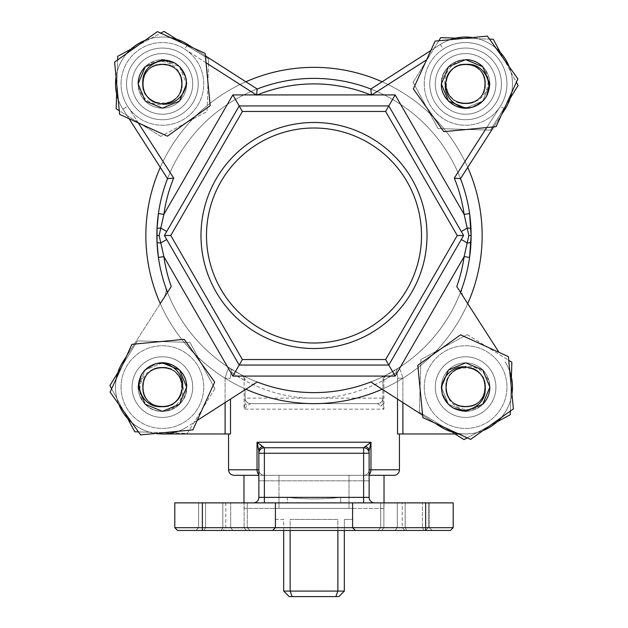 <?xml version="1.0" encoding="UTF-8"?>
<svg xmlns="http://www.w3.org/2000/svg" width="628" height="628" viewBox="0 0 628 628"><rect width="100%" height="100%" fill="white"/><g stroke="black" fill="none" stroke-linecap="round" stroke-linejoin="round"><path stroke-width="0.47" stroke-dasharray="3.14 2.35" d="M424.261 83.893A41.346 41.346 0 0 0 465.607 125.239A41.346 41.346 0 0 0 485.436 47.61A41.346 41.346 0 0 0 424.261 83.893A41.346 41.346 0 0 0 500.406 106.218A41.346 41.346 0 0 0 465.607 42.547A41.346 41.346 0 0 0 424.261 83.893M160.273 167.378L122.947 109.194A46.857 46.857 0 0 1 187.694 44.455L245.878 81.773A168.147 168.147 0 0 0 160.273 167.378L167.519 178.674L160.273 167.378A168.147 168.147 0 0 1 245.878 81.773L187.694 44.455A46.857 46.857 0 0 0 122.947 109.194L167.519 178.674A157.118 157.118 0 0 0 158.413 213.599A157.118 157.118 0 0 1 167.519 178.674A157.118 157.118 0 0 0 242.094 375.206A5.511 5.511 0 0 1 245.085 380.105L242.094 375.206L229.448 367.93C239.315 374.798 273.541 393.159 313.819 392.618C354.38 393.238 388.661 374.806 398.552 367.93L385.906 375.206L382.915 380.105L382.915 402.485L382.915 398.136L245.085 398.136L245.085 402.485L245.085 388.873A168.147 168.147 0 0 1 314 67.353A168.147 168.147 0 0 1 482.147 235.5A168.147 168.147 0 0 1 314 403.647A168.147 168.147 0 0 1 160.273 167.378L122.947 109.194L127.594 106.218A41.346 41.346 0 0 1 121.047 83.893A41.346 41.346 0 0 0 162.393 125.239A41.346 41.346 0 0 0 184.718 49.094A41.346 41.346 0 0 0 127.594 106.218A41.346 41.346 0 0 0 203.739 83.893A41.346 41.346 0 0 0 162.393 42.547A41.346 41.346 0 0 0 121.047 83.893A41.346 41.346 0 0 1 184.718 49.094L208.48 64.331L207.067 111.501L160.823 136.386L119.273 110.716M121.047 387.107A41.346 41.346 0 0 0 162.393 428.453A41.346 41.346 0 0 0 203.739 387.107A41.346 41.346 0 0 0 162.393 345.761A41.346 41.346 0 0 0 121.047 387.107A41.346 41.346 0 0 0 162.393 428.453A41.346 41.346 0 0 0 203.739 387.107A41.346 41.346 0 0 0 162.393 345.761A41.346 41.346 0 0 0 121.047 387.107M424.261 387.107A41.346 41.346 0 0 0 465.607 428.453A41.346 41.346 0 0 0 506.953 387.107A41.346 41.346 0 0 0 465.607 345.761A41.346 41.346 0 0 0 424.261 387.107A41.346 41.346 0 0 0 465.607 428.453A41.346 41.346 0 0 0 506.953 387.107A41.346 41.346 0 0 0 465.607 345.761A41.346 41.346 0 0 0 424.261 387.107M314 530.448L223.034 530.448L314 530.448M314 527.685L225.79 527.685L314 527.685M424.135 530.448L377.946 530.448L424.135 530.448L422.44 527.685L395.86 527.685L422.44 527.685L424.135 530.448M411.458 527.685L429.371 527.685L411.458 527.685M232.878 530.448L195.873 530.448L250.054 530.448L195.873 530.448L250.054 530.448L232.878 530.448L230.696 527.685L247.299 527.685L230.696 527.685L232.878 530.448M232.14 527.685L198.629 527.685L232.14 527.685M192.718 83.893A30.325 30.325 0 0 1 162.393 114.218A30.325 30.325 0 0 1 132.068 83.893A30.325 30.325 0 0 0 162.393 114.218A30.325 30.325 0 0 0 192.718 83.893A30.325 30.325 0 0 0 162.393 53.576A30.325 30.325 0 0 0 132.068 83.893A30.325 30.325 0 0 1 162.393 53.576A30.325 30.325 0 0 1 192.718 83.893A30.325 30.325 0 0 1 162.393 114.218A30.325 30.325 0 0 1 132.068 83.893A30.325 30.325 0 0 0 162.393 114.218A30.325 30.325 0 0 0 192.718 83.893A30.325 30.325 0 0 0 162.393 53.576A30.325 30.325 0 0 0 132.068 83.893A30.325 30.325 0 0 1 162.393 53.576A30.325 30.325 0 0 1 192.718 83.893A30.325 30.325 0 0 0 162.393 53.576A30.325 30.325 0 0 0 132.068 83.893A30.325 30.325 0 0 1 162.393 53.576A30.325 30.325 0 0 1 192.718 83.893M126.558 83.893A35.835 35.835 0 0 0 162.393 119.728A35.835 35.835 0 0 0 198.228 83.893A35.835 35.835 0 0 1 162.393 119.728A35.835 35.835 0 0 1 126.558 83.893A35.835 35.835 0 0 1 162.393 48.058A35.835 35.835 0 0 1 198.228 83.893A35.835 35.835 0 0 0 162.393 48.058A35.835 35.835 0 0 0 126.558 83.893M495.932 83.893A30.325 30.325 0 0 1 465.607 114.218A30.325 30.325 0 0 1 435.283 83.893A30.325 30.325 0 0 0 465.607 114.218A30.325 30.325 0 0 0 495.932 83.893A30.325 30.325 0 0 0 465.607 53.576A30.325 30.325 0 0 0 435.283 83.893A30.325 30.325 0 0 1 465.607 53.576A30.325 30.325 0 0 1 495.932 83.893A30.325 30.325 0 0 1 465.607 114.218A30.325 30.325 0 0 1 435.283 83.893A30.325 30.325 0 0 0 465.607 114.218A30.325 30.325 0 0 0 495.932 83.893A30.325 30.325 0 0 0 465.607 53.576A30.325 30.325 0 0 0 435.283 83.893A30.325 30.325 0 0 1 465.607 53.576A30.325 30.325 0 0 1 495.932 83.893A30.325 30.325 0 0 0 465.607 53.576A30.325 30.325 0 0 0 435.283 83.893A30.325 30.325 0 0 1 465.607 53.576A30.325 30.325 0 0 1 495.932 83.893M429.772 83.893A35.835 35.835 0 0 0 465.607 119.728A35.835 35.835 0 0 0 501.442 83.893A35.835 35.835 0 0 1 465.607 119.728A35.835 35.835 0 0 1 429.772 83.893A35.835 35.835 0 0 1 465.607 48.058A35.835 35.835 0 0 1 501.442 83.893A35.835 35.835 0 0 0 465.607 48.058A35.835 35.835 0 0 0 429.772 83.893M129.023 118.661L122.947 109.194A46.857 46.857 0 0 1 187.694 44.455L245.878 81.773A168.147 168.147 0 0 1 382.122 81.773L440.306 44.455A46.857 46.857 0 0 1 450.033 39.697M472.491 37.547A46.857 46.857 0 0 1 496.096 48.309M509.19 66.686A46.857 46.857 0 0 1 505.053 109.194L467.727 167.378A168.147 168.147 0 0 1 382.915 388.873L382.915 380.105L383.912 380.105L396.213 372.577C386.267 379.948 352.771 398.819 313.827 398.136C275.15 398.741 241.701 379.948 231.787 372.577C230.9 372.679 230.468 374.563 230.492 378.229C230.476 374.555 230.908 372.671 231.787 372.577L244.088 380.105L244.088 409.158L247.212 405.821L250.603 403.647L377.397 403.647L250.603 403.647C247.275 403.294 245.438 401.457 245.085 398.136L245.085 389.737L187.694 426.553A46.857 46.857 0 0 1 177.967 431.303M369.131 474.58A5.511 3.674 90 0 1 367.294 475.317L278.989 475.317L367.294 475.317A5.511 3.674 -90 0 0 370.967 469.799L370.967 442.238L364.625 447.458M314 447.748L363.62 447.748L314 447.748M422.44 502.879L380.701 502.879L422.44 502.879L422.44 527.685L422.44 502.879M230.696 502.879L198.629 502.879L247.299 502.879L198.629 502.879L247.299 502.879L230.696 502.879L230.696 527.685L230.696 502.879M314 502.879L225.79 502.879L314 502.879M399.447 433.972L397.508 433.972L399.447 433.972M458.746 433.972L465.607 433.972A46.857 46.857 0 0 0 505.053 361.806A46.857 46.857 0 0 1 440.306 426.553L370.826 381.981A157.118 157.118 0 0 1 257.174 381.981L245.878 389.227A168.147 168.147 0 0 1 314 67.353A168.147 168.147 0 0 1 467.727 303.622L463.448 296.942C461.549 293.566 461.18 290.371 462.318 287.349A157.118 157.118 0 0 1 398.552 367.93C399.644 368.126 401.088 371.556 402.893 378.229L397.508 378.229C397.524 374.555 397.092 372.671 396.213 372.577C397.1 372.679 397.532 374.563 397.508 378.229L397.508 433.972L465.607 433.972A46.857 46.857 0 0 0 505.053 361.806A46.857 46.857 0 0 1 509.803 371.533M111.643 388.779L116.996 398.725A46.857 46.857 0 0 0 127.688 418.593L116.996 398.725A46.857 46.857 0 0 1 122.947 361.806A46.857 46.857 0 0 0 187.694 426.553A46.857 46.857 0 0 1 122.947 361.806A46.857 46.857 0 0 0 162.393 433.972L230.492 433.972L228.553 433.972L230.492 433.972L230.492 399.102M427.016 235.5A113.016 113.016 0 0 0 314 122.484A113.016 113.016 0 0 0 200.984 235.5A113.016 113.016 0 0 0 314 348.516A113.016 113.016 0 0 0 427.016 235.5M206.494 235.5A107.506 107.506 0 0 1 314 128.002A107.506 107.506 0 0 1 421.506 235.5A107.506 107.506 0 0 0 314 128.002A107.506 107.506 0 0 0 206.494 235.5A107.506 107.506 0 0 1 314 128.002A107.506 107.506 0 0 1 421.506 235.5A107.506 107.506 0 0 1 314 343.006A107.506 107.506 0 0 1 206.494 235.5A107.506 107.506 0 0 0 314 343.006A107.506 107.506 0 0 0 421.506 235.5A107.506 107.506 0 0 1 314 343.006A107.506 107.506 0 0 1 206.494 235.5M166.302 290.992L164.552 296.942L166.302 290.992L165.682 287.349A157.118 157.118 0 0 0 229.448 367.93C228.356 368.126 226.912 371.556 225.107 378.229C226.904 371.572 228.349 368.141 229.448 367.93A157.118 157.118 0 0 1 165.682 287.349L166.302 290.992M435.283 387.107A30.325 30.325 0 0 1 465.607 356.783A30.325 30.325 0 0 1 495.932 387.107A30.325 30.325 0 0 0 465.607 356.783A30.325 30.325 0 0 0 435.283 387.107A30.325 30.325 0 0 1 465.607 356.783A30.325 30.325 0 0 1 495.932 387.107A30.325 30.325 0 0 0 465.607 356.783A30.325 30.325 0 0 0 435.283 387.107A30.325 30.325 0 0 0 465.607 417.432A30.325 30.325 0 0 0 495.932 387.107A30.325 30.325 0 0 0 465.607 356.783A30.325 30.325 0 0 0 435.283 387.107A30.325 30.325 0 0 0 465.607 417.432A30.325 30.325 0 0 0 495.932 387.107A30.325 30.325 0 0 0 465.607 356.783A30.325 30.325 0 0 0 435.283 387.107A30.325 30.325 0 0 0 465.607 417.432A30.325 30.325 0 0 0 495.932 387.107A30.325 30.325 0 0 1 465.607 417.432A30.325 30.325 0 0 1 435.283 387.107A30.325 30.325 0 0 0 465.607 417.432A30.325 30.325 0 0 0 495.932 387.107A30.325 30.325 0 0 1 465.607 417.432A30.325 30.325 0 0 1 435.283 387.107M132.068 387.107A30.325 30.325 0 0 1 162.393 356.783A30.325 30.325 0 0 1 192.718 387.107A30.325 30.325 0 0 0 162.393 356.783A30.325 30.325 0 0 0 132.068 387.107A30.325 30.325 0 0 1 162.393 356.783A30.325 30.325 0 0 1 192.718 387.107A30.325 30.325 0 0 0 162.393 356.783A30.325 30.325 0 0 0 132.068 387.107A30.325 30.325 0 0 0 162.393 417.432A30.325 30.325 0 0 0 192.718 387.107A30.325 30.325 0 0 0 162.393 356.783A30.325 30.325 0 0 0 132.068 387.107A30.325 30.325 0 0 0 162.393 417.432A30.325 30.325 0 0 0 192.718 387.107A30.325 30.325 0 0 0 162.393 356.783A30.325 30.325 0 0 0 132.068 387.107A30.325 30.325 0 0 0 162.393 417.432A30.325 30.325 0 0 0 192.718 387.107A30.325 30.325 0 0 1 162.393 417.432A30.325 30.325 0 0 1 132.068 387.107A30.325 30.325 0 0 0 162.393 417.432A30.325 30.325 0 0 0 192.718 387.107A30.325 30.325 0 0 1 162.393 417.432A30.325 30.325 0 0 1 132.068 387.107M371.274 93.651L370.756 94.922L371.831 94.922L370.826 89.019L440.306 44.455L370.826 89.019A157.118 157.118 0 0 0 257.174 89.019A157.118 157.118 0 0 1 370.826 89.019L382.122 81.773A168.147 168.147 0 0 1 467.727 167.378L505.053 109.194A46.857 46.857 0 0 0 440.306 44.455A46.857 46.857 0 0 1 511.671 92.504A46.857 46.857 0 0 0 512.464 83.893M385.616 359.546L242.384 359.546L170.769 235.5L242.384 111.462L385.616 111.462L457.231 235.5L385.616 359.546L388.795 365.056L463.597 235.5L388.795 105.944L239.205 105.944L388.795 105.944L463.597 235.5L461.282 239.511L463.597 235.5L388.795 105.944L239.205 105.944L164.403 235.5L239.205 365.056L388.795 365.056L461.282 239.511L388.795 365.056L239.205 365.056L164.403 235.5L239.205 365.056L388.795 365.056L395.161 376.078L464.123 256.64L469.587 257.401A157.118 157.118 0 0 1 460.481 292.326L467.727 303.622A168.147 168.147 0 0 1 402.893 378.229C401.096 371.572 399.651 368.141 398.552 367.93A157.118 157.118 0 0 0 462.318 287.349C461.18 290.371 461.549 293.566 463.448 296.942L460.481 292.326A157.118 157.118 0 0 0 469.587 257.401A157.118 157.118 0 0 1 460.481 292.326A157.118 157.118 0 0 0 460.481 178.674A157.118 157.118 0 0 1 469.587 213.599L464.123 214.368L468.857 235.5L464.123 256.64A151.607 151.607 0 0 1 456.76 286.525L467.727 303.622A168.147 168.147 0 0 1 382.122 389.227L370.826 381.981A157.118 157.118 0 0 1 257.174 381.981L197.161 420.477M454.915 433.972L451.296 431.726A46.857 46.857 0 0 1 440.306 426.553L370.826 381.981A157.118 157.118 0 0 1 257.174 381.981L245.085 389.737L245.085 388.873A168.147 168.147 0 0 1 160.273 303.622L167.519 292.326A157.118 157.118 0 0 1 314 78.382A157.118 157.118 0 0 1 471.118 235.5A157.118 157.118 0 0 1 314 392.618A157.118 157.118 0 0 1 156.882 235.5A157.118 157.118 0 0 1 314 78.382A157.118 157.118 0 0 1 385.906 375.206A5.511 4.325 62.8 0 0 383.912 380.105L383.912 409.158L382.915 402.485A5.511 4.231 0 0 1 380.788 405.821L383.912 409.158L244.088 409.158L245.085 402.485A5.511 4.231 180 0 0 247.212 405.821M344.325 591.089L283.675 591.089L289.194 596.6L338.806 596.6L344.325 591.089L344.325 519.419L352.591 519.419L344.325 519.419L344.325 530.448M352.591 519.419L352.591 508.39L275.409 508.39L352.591 508.39M283.675 530.448L283.675 519.419L275.409 519.419L275.409 508.39M337.872 530.448L337.872 519.419L290.128 519.419L290.128 530.448M442.198 393.458L448.455 404.259L453.542 408.153L448.455 404.259L442.198 393.458L448.455 404.259L453.542 408.153C445.739 403.341 441.68 396.323 441.351 387.107A24.256 24.256 0 0 0 465.607 411.364A24.256 24.256 0 0 0 489.864 387.107L482.759 404.259L465.607 411.364L448.455 404.259L441.351 387.107A24.256 24.256 0 0 0 465.607 411.364A24.256 24.256 0 0 0 489.864 387.107L482.759 404.259L465.607 411.364L448.455 404.259L441.351 387.107L448.455 369.955L465.607 362.851L482.759 369.955L489.864 387.107L482.759 404.259L465.607 411.364L448.455 404.259L441.351 387.107L448.455 369.955L465.607 362.851L482.759 369.955L489.864 387.107A24.256 24.256 0 0 0 465.607 362.851A24.256 24.256 0 0 0 441.351 387.107L448.455 369.955L465.607 362.851L482.759 369.955L489.864 387.107A24.256 24.256 0 0 0 465.607 362.851A24.256 24.256 0 0 0 441.351 387.107L448.455 369.955L465.607 362.851L482.759 369.955L489.864 387.107A24.256 24.256 0 0 1 482.759 404.259C471.769 414.378 451.218 409.668 447.332 394.674C443.823 383.104 447.387 374.492 458.04 368.832C471.353 360.99 489.251 372.153 489.864 387.107M442.167 393.348L441.351 387.107M138.136 387.107A24.256 24.256 0 0 0 162.393 411.364A24.256 24.256 0 0 0 186.649 387.107L179.545 404.259L162.393 411.364L145.241 404.259L138.136 387.107A24.256 24.256 0 0 0 162.393 411.364A24.256 24.256 0 0 0 186.649 387.107L179.545 404.259L162.393 411.364L145.241 404.259L138.136 387.107L145.241 369.955L162.393 362.851L179.545 369.955L186.649 387.107L179.545 404.259L162.393 411.364L145.241 404.259L138.136 387.107L145.241 369.955L162.393 362.851L179.545 369.955L186.649 387.107C187.772 407.878 159.135 419.74 145.241 404.259A24.256 24.256 0 0 0 162.393 411.364C177.127 409.927 185.213 401.841 186.649 387.107A24.256 24.256 0 0 0 162.393 362.851A24.256 24.256 0 0 0 138.136 387.107L145.241 369.955L162.393 362.851L179.545 369.955L186.649 387.107A24.256 24.256 0 0 0 162.393 362.851A24.256 24.256 0 0 0 138.136 387.107M138.136 83.893A24.256 24.256 0 0 0 162.393 108.149A24.256 24.256 0 0 0 186.649 83.893L179.545 101.045L162.393 108.149L145.241 101.045L138.136 83.893A24.256 24.256 0 0 0 162.393 108.149A24.256 24.256 0 0 0 186.649 83.893L179.545 101.045L162.393 108.149L145.241 101.045L138.136 83.893L145.241 66.741L162.393 59.636L179.545 66.741L186.649 83.893L179.545 101.045L162.393 108.149L145.241 101.045L138.136 83.893L145.241 66.741L162.393 59.636L179.545 66.741L186.649 83.893L179.545 101.045L162.393 108.149L145.241 101.045L138.136 83.893L145.241 66.741L162.393 59.636L179.545 66.741L186.649 83.893A24.256 24.256 0 0 0 162.393 59.636A24.256 24.256 0 0 0 138.136 83.893A24.256 24.256 0 0 1 145.241 66.741C156.231 56.622 176.782 61.332 180.668 76.326C184.177 87.896 180.613 96.508 169.96 102.168C156.647 110.018 138.749 98.847 138.136 83.893A24.256 24.256 0 0 1 162.393 59.636A24.256 24.256 0 0 1 186.649 83.893C186.32 74.677 182.261 67.667 174.458 62.855L179.545 66.741L185.802 77.55L179.545 66.741L174.458 62.855L179.545 66.741L185.802 77.55M471.958 107.309L482.759 101.045L486.653 95.958L482.759 101.045L471.958 107.309L482.759 101.045L486.653 95.958C476.008 117.381 439.945 107.875 441.351 83.893A24.256 24.256 0 0 0 465.607 108.149A24.256 24.256 0 0 0 489.864 83.893L482.759 101.045L465.607 108.149L448.455 101.045L441.351 83.893A24.256 24.256 0 0 0 465.607 108.149A24.256 24.256 0 0 0 489.864 83.893L482.759 101.045L465.607 108.149L448.455 101.045L441.351 83.893L448.455 66.741L465.607 59.636L482.759 66.741L489.864 83.893L482.759 101.045L465.607 108.149L448.455 101.045L441.351 83.893L448.455 66.741L465.607 59.636L482.759 66.741L489.864 83.893A24.256 24.256 0 0 0 465.607 59.636A24.256 24.256 0 0 0 441.351 83.893L448.455 66.741L465.607 59.636L482.759 66.741L489.864 83.893A24.256 24.256 0 0 0 482.759 66.741C492.878 77.731 488.168 98.282 473.174 102.168C461.604 105.677 452.992 102.113 447.332 91.468C439.49 78.147 450.653 60.249 465.607 59.636A24.256 24.256 0 0 0 441.351 83.893C440.228 63.122 468.865 51.268 482.759 66.741M156.042 363.698L145.241 369.955L141.347 375.042L145.241 369.955L156.042 363.698L145.241 369.955L141.347 375.042C151.992 353.627 188.055 363.125 186.649 387.107M185.833 77.652L186.649 83.893M441.351 83.893C442.787 69.159 450.873 61.073 465.607 59.636M430.839 50.523L440.306 44.455L443.282 49.094A41.346 41.346 0 0 1 500.406 106.218L485.169 129.98L437.999 128.575L413.114 82.323L438.784 40.781M117.774 372.796L137.508 340.863L190.001 342.433L214.886 388.677L187.285 433.351L149.754 432.229A46.857 46.857 0 0 0 187.694 426.553L245.878 389.227M162.393 433.972A46.857 46.857 0 0 1 122.947 361.806L167.519 292.326A157.118 157.118 0 0 1 158.413 257.401A157.118 157.118 0 0 0 167.519 292.326L171.24 286.525A151.607 151.607 0 0 1 163.877 256.64L159.143 235.5L163.877 214.368A151.607 151.607 0 0 1 173.689 178.085L167.519 178.674A157.118 157.118 0 0 0 158.413 213.599L163.877 214.368L232.839 94.922L239.205 105.944L166.718 231.489L239.205 105.944L242.384 111.462M467.279 437.857L477.225 432.504A46.857 46.857 0 0 0 497.093 421.812L477.225 432.504A46.857 46.857 0 0 1 451.296 431.726L419.363 411.999L420.933 359.499L467.177 334.614L508.727 360.284M511.404 377.192L510.729 399.746A46.857 46.857 0 0 0 505.053 361.806A46.857 46.857 0 0 1 440.306 426.553L382.122 389.227M292.122 596.6L290.128 591.089L290.128 519.419L337.872 519.419L337.872 591.089L335.878 596.6M275.409 519.419L283.675 519.419L283.675 591.089M369.131 469.799A5.511 5.511 0 0 1 363.62 475.317L260.706 475.317L363.62 475.317L363.62 497.368L340.69 497.368C322.957 499.401 305.169 499.401 287.31 497.368C305.169 499.401 322.957 499.401 340.69 497.368L340.69 502.879L340.69 497.368L363.62 497.368L363.62 480.828L264.38 480.828L363.62 480.828L363.62 475.317A5.511 5.511 0 0 0 369.131 469.799L369.131 450.802L369.131 469.799A5.511 5.511 0 0 1 363.62 475.317A5.511 5.511 0 0 0 369.131 469.799A5.511 5.511 0 0 1 363.62 475.317A5.511 5.511 0 0 0 369.131 469.799L399.447 469.799M260.204 444.53L257.033 442.238L257.033 469.799A5.511 3.674 90 0 0 260.706 475.317L278.989 475.317L260.706 475.317A5.511 3.674 -90 0 1 258.869 474.58M126.393 356.445L134.298 344.113L126.393 356.445M122.947 361.806L167.519 292.326A157.118 157.118 0 0 1 158.413 257.401L163.877 256.64L232.839 376.078L242.384 359.546M402.893 433.972L402.893 378.229A168.147 168.147 0 0 0 467.727 303.622A168.147 168.147 0 0 1 382.915 388.873L382.915 398.136A5.511 5.511 0 0 1 377.397 403.647L380.788 405.821M498.977 352.339L467.727 303.622M155.508 433.461A46.857 46.857 0 0 1 131.904 422.691M118.81 404.322A46.857 46.857 0 0 1 116.329 378.496M434.945 423.107L422.613 415.202M511.961 393.991A46.857 46.857 0 0 1 501.191 417.596M482.822 430.69A46.857 46.857 0 0 1 456.996 433.171M245.878 81.773L257.174 89.019L256.726 93.651L257.245 94.922A151.607 151.607 0 0 1 370.756 94.922L256.585 95.095L256.679 94.122L256.169 94.922L256.585 95.095M382.122 81.773A168.147 168.147 0 0 1 467.727 167.378L460.481 178.674L454.311 178.085A151.607 151.607 0 0 1 464.123 214.368L395.161 94.922L371.831 94.922L426.616 59.786M497.093 421.812A46.857 46.857 0 0 0 510.729 399.746L510.391 411.034M127.688 418.593A46.857 46.857 0 0 0 149.754 432.229L138.466 431.891M486.724 127.562L500.406 106.218L505.053 109.194A46.857 46.857 0 0 0 440.306 44.455A46.857 46.857 0 0 1 505.053 109.194L467.727 167.378M501.607 114.555L493.702 126.887M193.055 47.893L205.387 55.798M170.769 235.5L164.403 235.5L166.718 231.489L160.744 228.043A5.511 1.013 -177.6 0 0 157.024 228.843M385.616 111.462L395.161 94.922M461.282 231.489L467.256 228.043A5.511 1.013 -2.4 0 1 470.976 228.843M157.024 242.165A5.511 1.013 177.6 0 0 160.744 242.958L166.718 239.511M461.282 239.511L467.256 242.958A5.511 1.013 2.4 0 0 470.976 242.165M463.597 235.5L457.231 235.5M258.869 450.912L258.869 497.368A5.511 5.511 0 0 1 253.359 502.879L352.591 502.879M374.641 502.879A5.511 5.511 0 0 1 369.131 497.368A5.511 5.511 0 0 0 374.641 502.879A5.511 5.511 0 0 1 369.131 497.368L369.131 453.267A5.511 5.511 0 0 0 363.62 447.748L264.38 447.748A5.511 5.511 0 0 0 258.869 453.267A5.511 5.511 0 0 1 264.38 447.748A5.511 5.511 0 0 0 258.869 453.267A5.511 5.511 0 0 1 264.38 447.748L264.38 453.267L363.62 453.267L363.62 497.368L264.38 497.368L264.38 480.828L264.38 497.368L287.31 497.368L287.31 502.879L253.359 502.879L287.31 502.879L287.31 497.368L264.38 497.368L264.38 453.267L258.869 453.267L258.869 450.802A5.511 4.616 180 0 1 262.331 446.516L263.375 447.458M177.551 530.448L450.449 530.448L425.635 530.448L450.449 530.448L453.204 527.685L428.39 527.685L428.39 502.879L453.204 502.879L428.39 502.879L428.39 527.685L453.204 527.685L453.204 502.879L174.796 502.879L174.796 527.685L202.365 527.685L202.365 502.879M275.409 502.879L253.359 502.879A5.511 5.511 0 0 0 258.869 497.368A5.511 5.511 0 0 1 253.359 502.879M450.449 530.448L453.204 527.685L453.204 502.879L453.204 527.685L202.365 527.685L202.365 530.448M355.346 530.448L352.591 527.685L352.591 502.706M272.654 530.448L275.409 527.685L275.409 502.706M395.86 527.685L380.701 527.685L395.86 527.685M258.869 469.799A5.511 5.511 0 0 0 264.38 475.317L264.38 480.828L258.869 480.828L264.38 480.828L264.38 475.317A5.511 5.511 0 0 1 258.869 469.799A5.511 5.511 0 0 0 264.38 475.317A5.511 5.511 0 0 1 258.869 469.799A5.511 5.511 0 0 0 264.38 475.317A5.511 5.511 0 0 1 258.869 469.799L228.553 469.799M242.094 375.206A5.511 4.325 117.2 0 1 244.088 380.105L245.085 380.105A5.511 5.511 0 0 0 242.094 375.206M229.448 367.93A5.511 5.228 122.6 0 1 231.787 372.577A5.511 5.228 -57.4 0 0 229.448 367.93A157.118 157.118 0 0 1 165.682 287.349A157.118 157.118 0 0 0 229.448 367.93M225.107 402.556L225.107 378.229L230.492 378.229L225.107 378.229A168.147 168.147 0 0 1 160.273 303.622A168.147 168.147 0 0 0 225.107 378.229L225.107 433.972M115.536 83.893A46.857 46.857 0 0 0 122.947 109.194A46.857 46.857 0 0 1 118.197 99.467A46.857 46.857 0 0 0 122.947 109.194L127.594 106.218L170.078 172.464M116.039 77.008A46.857 46.857 0 0 1 126.809 53.404A46.857 46.857 0 0 0 116.039 77.008M145.178 40.31A46.857 46.857 0 0 1 171.004 37.829A46.857 46.857 0 0 0 145.178 40.31M471.118 235.5L468.857 235.5M469.587 213.599A157.118 157.118 0 0 0 460.481 178.674A157.118 157.118 0 0 1 469.587 213.599M371.321 94.122L371.415 95.095M370.826 89.019A157.118 157.118 0 0 0 257.174 89.019A157.118 157.118 0 0 1 370.826 89.019M156.882 235.5L159.143 235.5M382.915 398.136C382.562 401.457 380.725 403.294 377.397 403.647M245.085 398.136A5.511 5.511 0 0 0 250.603 403.647M425.635 530.448L428.39 527.685L425.635 530.448L425.635 502.879M384.022 508.39L349.011 508.39L384.022 508.39L384.022 502.879M243.978 508.39L349.011 508.39L349.011 475.317L349.011 508.39L278.989 508.39L278.989 475.317L278.989 508.39L243.978 508.39L243.978 502.879M290.128 519.419L337.872 519.419L290.128 519.419M467.177 334.614L511.851 362.223L510.281 414.715L464.037 439.6L419.363 411.999L420.933 359.499L467.177 334.614M513.39 408.906L508.374 356.626L460.591 334.826L417.824 365.315L422.84 417.589L470.623 439.388L513.39 408.906M468.26 367.506C492.124 369.507 489.4 408.153 465.607 406.889C440.087 408.114 440.087 366.108 465.607 367.325C491.127 366.108 491.127 408.114 465.607 406.889C448.667 407.8 438.996 384.454 451.618 373.118C462.954 360.496 486.3 370.167 485.389 387.107C486.606 412.627 444.6 412.627 445.825 387.107C444.6 361.587 486.606 361.587 485.389 387.107C486.598 407.98 454.209 414.433 447.332 394.674M485.209 389.768C483.207 413.624 444.561 410.9 445.825 387.107C444.6 361.587 486.606 361.587 485.389 387.107C486.606 412.627 444.6 412.627 445.825 387.107C444.914 370.167 468.26 360.496 479.596 373.118C492.219 384.454 482.547 407.8 465.607 406.889C440.087 408.114 440.087 366.108 465.607 367.325C491.127 366.108 491.127 408.114 465.607 406.889C444.734 408.098 438.281 375.709 458.04 368.832M214.886 388.677L187.285 433.351L134.785 431.781L109.9 385.537L137.508 340.863L190.001 342.433L214.886 388.677M176.703 39.274L208.637 59.008L208.48 64.331L256.169 94.922L232.839 94.922M130.907 49.188L160.721 33.143M116.596 93.815L117.609 59.966M160.823 136.386L116.149 108.785L117.719 56.285L163.963 31.4L208.637 59.008L207.067 111.501L160.823 136.386M510.226 98.204L490.492 130.137L485.169 129.98L454.311 178.085M500.312 52.407L516.357 82.229M455.692 38.096L489.534 39.109M413.114 82.323L440.715 37.649L493.215 39.219L518.1 85.463L490.492 130.137L437.999 128.575L413.114 82.323M140.601 434.89L192.875 429.874L214.674 382.091L184.192 339.324L131.911 344.34L110.112 392.123L140.601 434.89M145.241 404.259C135.122 393.269 139.832 372.718 154.826 368.832C166.396 365.323 175.008 368.895 180.668 379.54C188.51 392.853 177.347 410.751 162.393 411.364M114.61 62.101L119.626 114.374L167.409 136.174L210.176 105.692L205.16 53.411L157.377 31.62L114.61 62.101M487.399 36.11L435.125 41.126L413.326 88.909L443.808 131.676L496.089 126.66L517.888 78.877L487.399 36.11M181.994 389.768C179.993 413.624 141.347 410.9 142.611 387.107C141.394 361.587 183.4 361.587 182.175 387.107C183.4 412.627 141.394 412.627 142.611 387.107C141.7 370.167 165.046 360.496 176.382 373.118C189.004 384.454 179.333 407.8 162.393 406.889C136.873 408.114 136.873 366.108 162.393 367.325C187.913 366.108 187.913 408.114 162.393 406.889C141.52 408.098 135.067 375.709 154.826 368.832M159.74 406.709C135.876 404.707 138.6 366.061 162.393 367.325C187.913 366.108 187.913 408.114 162.393 406.889C136.873 408.114 136.873 366.108 162.393 367.325C179.333 366.414 189.004 389.76 176.382 401.096C165.046 413.719 141.7 404.047 142.611 387.107C141.394 361.587 183.4 361.587 182.175 387.107C183.4 412.627 141.394 412.627 142.611 387.107C141.402 366.234 173.791 359.781 180.668 379.54M159.74 103.494C135.876 101.493 138.6 62.855 162.393 64.111C187.913 62.894 187.913 104.9 162.393 103.675C136.873 104.9 136.873 62.894 162.393 64.111C179.333 63.2 189.004 86.554 176.382 97.882C165.046 110.504 141.7 100.833 142.611 83.893C141.394 58.373 183.4 58.373 182.175 83.893C183.4 109.413 141.394 109.413 142.611 83.893C141.402 63.02 173.791 56.567 180.668 76.326M142.792 81.24C144.793 57.376 183.439 60.107 182.175 83.893C183.4 109.413 141.394 109.413 142.611 83.893C141.394 58.373 183.4 58.373 182.175 83.893C183.086 100.833 159.74 110.504 148.404 97.882C135.781 86.554 145.453 63.2 162.393 64.111C187.913 62.894 187.913 104.9 162.393 103.675C136.873 104.9 136.873 62.894 162.393 64.111C183.266 62.91 189.719 95.299 169.96 102.168M446.006 81.24C448.007 57.376 486.653 60.107 485.389 83.893C486.606 109.413 444.6 109.413 445.825 83.893C444.6 58.373 486.606 58.373 485.389 83.893C486.3 100.833 462.954 110.504 451.618 97.882C438.996 86.554 448.667 63.2 465.607 64.111C491.127 62.894 491.127 104.9 465.607 103.675C440.087 104.9 440.087 62.894 465.607 64.111C486.48 62.91 492.933 95.299 473.174 102.168M468.26 64.292C492.124 66.293 489.4 104.939 465.607 103.675C440.087 104.9 440.087 62.894 465.607 64.111C491.127 62.894 491.127 104.9 465.607 103.675C448.667 104.586 438.996 81.24 451.618 69.904C462.954 57.289 486.3 66.96 485.389 83.893C486.606 109.413 444.6 109.413 445.825 83.893C444.6 58.373 486.606 58.373 485.389 83.893C486.598 104.774 454.209 111.219 447.332 91.468M398.552 367.93A5.511 5.228 57.4 0 0 396.213 372.577A5.511 5.228 -122.6 0 1 398.552 367.93A157.118 157.118 0 0 0 462.318 287.349A157.118 157.118 0 0 1 398.552 367.93M385.906 375.206A5.511 5.511 0 0 0 382.915 380.105A5.511 5.511 0 0 1 385.906 375.206M402.893 402.556L402.893 378.229L397.508 378.229L397.508 399.102M365.669 446.516A5.511 4.616 180 0 1 369.131 450.802M363.62 447.748A5.511 5.511 0 0 1 369.131 453.267A5.511 5.511 0 0 0 363.62 447.748L363.62 453.267L369.131 453.267A5.511 5.511 0 0 0 363.62 447.748M246.294 530.448L244.111 527.685L244.111 502.879L244.111 527.685L246.294 530.448M406.85 530.448L405.162 527.685L405.162 502.879L405.162 527.685L406.85 530.448M187.694 44.455L184.718 49.094L206.055 62.776M370.967 442.238L257.033 442.238M232.839 376.078L395.161 376.078M127.594 106.218L138.278 122.884M397.304 527.685L397.304 502.879L397.304 527.685L395.122 530.448L397.304 527.685M383.889 527.685L383.889 502.879L383.889 527.685L381.706 530.448L383.889 527.685M205.56 527.685L205.56 502.879L205.56 527.685L203.864 530.448L205.56 527.685M222.838 527.685L222.838 502.879L222.838 527.685L221.15 530.448L222.838 527.685M258.869 497.368L264.38 497.368L258.869 497.368L264.38 497.368L264.38 502.879M369.131 497.368L363.62 497.368L369.131 497.368L363.62 497.368L363.62 502.879M369.131 480.828L363.62 480.828L369.131 480.828M187.199 45.216L184.718 49.094M504.284 108.699L500.406 106.218M440.306 44.455L443.282 49.094M225.79 502.879L225.79 527.685L223.034 530.448M429.371 527.685L432.127 530.448L429.371 527.685L429.371 502.879L429.371 527.685M247.299 527.685L250.054 530.448L247.299 527.685L247.299 502.879L247.299 527.685M404.966 530.448L402.21 527.685L402.21 502.879M380.701 527.685L380.701 502.879L380.701 527.685L377.946 530.448L380.701 527.685M198.629 527.685L198.629 502.879L198.629 527.685L195.873 530.448L198.629 527.685"/><path stroke-width="0.94" d="M450.033 39.697A46.857 46.857 0 0 1 472.491 37.547M496.096 48.309A46.857 46.857 0 0 1 509.19 66.686M364.625 447.458L363.62 447.748L370.967 442.238L370.967 469.799L399.447 469.799A5.511 5.511 0 0 1 393.937 475.317L369.131 475.317L393.937 475.317M399.447 469.799L399.447 433.972M258.869 469.799L228.553 469.799L228.553 433.972M200.984 235.5A113.016 113.016 0 0 1 314 122.484A113.016 113.016 0 0 1 427.016 235.5A113.016 113.016 0 0 1 314 348.516A113.016 113.016 0 0 1 200.984 235.5M421.506 235.5A107.506 107.506 0 0 0 314 128.002A107.506 107.506 0 0 0 206.494 235.5A107.506 107.506 0 0 0 314 343.006A107.506 107.506 0 0 0 421.506 235.5M509.803 371.533A46.857 46.857 0 0 1 511.961 393.991M493.702 126.887L460.481 178.674A157.118 157.118 0 0 1 469.587 213.599L471.118 235.5A157.118 157.118 0 0 1 469.587 257.401L471.118 235.5L469.587 213.599A157.118 157.118 0 0 1 471.118 235.5L469.587 257.401A157.118 157.118 0 0 1 460.481 292.326A157.118 157.118 0 0 0 469.587 257.401L464.123 256.64L468.857 235.5L464.123 214.368A151.607 151.607 0 0 0 454.311 178.085L486.724 127.562M467.727 167.378A168.147 168.147 0 0 1 467.727 303.622L456.76 286.525A151.607 151.607 0 0 0 464.123 256.64L395.161 376.078L232.839 376.078L163.877 256.64L158.413 257.401A157.118 157.118 0 0 0 167.519 292.326A157.118 157.118 0 0 1 158.413 257.401L157.024 242.165L157.024 228.843L157.024 242.165L158.413 257.401A157.118 157.118 0 0 1 158.413 213.599L157.024 228.843L158.413 213.599L163.877 214.368L159.143 235.5L163.877 256.64A151.607 151.607 0 0 0 171.24 286.525L160.273 303.622A168.147 168.147 0 0 1 160.273 167.378M382.122 389.227A168.147 168.147 0 0 1 245.878 389.227M290.128 530.448L290.128 591.089L283.675 591.089L283.675 530.448M335.878 596.6L337.872 591.089L344.325 591.089L338.806 596.6L292.122 596.6L290.128 591.089L337.872 591.089L337.872 530.448M344.325 530.448L344.325 591.089M441.351 387.107L448.455 369.955L465.607 362.851L482.759 369.955L489.864 387.107L482.759 369.955L465.607 362.851L448.455 369.955L441.351 387.107L448.455 369.955L465.607 362.851L482.759 369.955L489.864 387.107L482.759 404.259L465.607 411.364L453.542 408.153C466.753 415.022 485.326 405.139 485.209 389.768C485.68 377.718 480.028 370.3 468.26 367.506C453.298 363.322 438.846 378.817 442.198 393.458L441.351 387.107L442.198 393.458L441.351 387.107L448.455 369.955L465.607 362.851L482.759 369.955L489.864 387.107L482.759 404.259L465.607 411.364L453.542 408.153A24.256 24.256 0 0 1 442.198 393.458L442.167 393.348M482.759 404.259C487.391 399.479 489.754 393.764 489.864 387.107L482.759 404.259L465.607 411.364L453.542 408.153M186.649 387.107L179.545 404.259L162.393 411.364L145.241 404.259L138.136 387.107L141.347 375.042A24.256 24.256 0 0 1 156.042 363.698C170.667 359.114 187.238 371.705 186.649 387.107L179.545 404.259L162.393 411.364L145.241 404.259L138.136 387.107L141.347 375.042L138.136 387.107L145.241 404.259L162.393 411.364L179.545 404.259L186.649 387.107L179.545 369.955L162.393 362.851L156.042 363.698L162.393 362.851L179.545 369.955L186.649 387.107L179.545 369.955L162.393 362.851L156.042 363.698C170.683 360.354 186.178 374.798 181.994 389.768C179.2 401.528 171.782 407.18 159.74 406.709C144.362 406.826 134.478 388.253 141.347 375.042M185.833 77.652L186.649 83.893L179.545 101.045L162.393 108.149L145.241 101.045L138.136 83.893L145.241 66.741L162.393 59.636L174.458 62.855A24.256 24.256 0 0 1 185.802 77.55L186.649 83.893L179.545 101.045L162.393 108.149L145.241 101.045L138.136 83.893L145.241 66.741L162.393 59.636L174.458 62.855L162.393 59.636L145.241 66.741L138.136 83.893C138.246 77.244 140.609 71.521 145.241 66.741M186.649 83.893L179.545 101.045L162.393 108.149L145.241 101.045L138.136 83.893L145.241 101.045L162.393 108.149L179.545 101.045L186.649 83.893L185.802 77.55C189.154 92.183 174.702 107.678 159.74 103.494C147.972 100.708 142.321 93.282 142.792 81.24C142.674 65.862 161.247 55.986 174.458 62.855M489.864 83.893L486.653 95.958A24.256 24.256 0 0 1 471.958 107.309L465.607 108.149L448.455 101.045L441.351 83.893L448.455 66.741L465.607 59.636L482.759 66.741L489.864 83.893L486.653 95.958L489.864 83.893L482.759 66.741L465.607 59.636L448.455 66.741L441.351 83.893L448.455 66.741L465.607 59.636L482.759 66.741L489.864 83.893M486.653 95.958C493.522 82.747 483.639 64.174 468.26 64.292C456.218 63.828 448.8 69.472 446.006 81.24C441.822 96.21 457.317 110.654 471.958 107.309C457.333 111.886 440.762 99.295 441.351 83.893L448.455 101.045L465.607 108.149L471.958 107.309L465.607 108.149L448.455 101.045L441.351 83.893M482.759 66.741A24.256 24.256 0 0 0 465.607 59.636A24.256 24.256 0 0 1 482.759 66.741M292.122 596.6L289.194 596.6L283.675 591.089M258.869 475.317L234.063 475.317L258.869 475.317M402.893 402.556L402.893 433.972L458.746 433.972M162.393 433.972L225.107 433.972L225.107 402.556M122.947 361.806L126.393 356.445L122.947 361.806A46.857 46.857 0 0 0 116.329 378.496M402.893 433.972L397.508 433.972L397.508 399.102M467.727 303.622L498.977 352.339M177.967 431.303A46.857 46.857 0 0 1 155.508 433.461M131.904 422.691A46.857 46.857 0 0 1 118.81 404.322M422.613 415.202L370.826 381.981A157.118 157.118 0 0 1 257.174 381.981L197.161 420.477M456.996 433.171A46.857 46.857 0 0 1 440.306 426.553L434.945 423.107M501.191 417.596A46.857 46.857 0 0 1 482.822 430.69M245.878 81.773A168.147 168.147 0 0 1 382.122 81.773M230.492 399.102L230.492 433.972L225.107 433.972M504.284 108.699L505.053 109.194A46.857 46.857 0 0 0 511.671 92.504A46.857 46.857 0 0 1 505.053 109.194L501.607 114.555M205.387 55.798L257.174 89.019A157.118 157.118 0 0 1 370.826 89.019L430.839 50.523M187.199 45.216L187.694 44.455A46.857 46.857 0 0 0 171.004 37.829A46.857 46.857 0 0 1 187.694 44.455L193.055 47.893M138.278 122.884L173.689 178.085L167.519 178.674A157.118 157.118 0 0 0 158.413 213.599A157.118 157.118 0 0 1 167.519 178.674L129.023 118.661M242.384 111.462L170.769 235.5L242.384 359.546L385.616 359.546L457.231 235.5L385.616 111.462L242.384 111.462L239.205 105.944L388.795 105.944L463.597 235.5L388.795 365.056L239.205 365.056L164.403 235.5L239.205 105.944L232.839 94.922L256.169 94.922L256.679 94.122L256.585 95.095L206.055 62.776M157.024 228.843A5.511 1.013 2.4 0 1 160.744 228.043L166.718 231.489L164.403 235.5L170.769 235.5M395.161 376.078L385.616 359.546M461.282 239.511L467.256 242.958A5.511 1.013 -177.6 0 0 470.976 242.165M463.597 235.5L457.231 235.5M232.839 376.078L242.384 359.546M461.282 231.489L467.256 228.043A5.511 1.013 177.6 0 1 470.976 228.843M157.024 242.165A5.511 1.013 -2.4 0 0 160.744 242.958L166.718 239.511M385.616 111.462L395.161 94.922L464.123 214.368L469.587 213.599A157.118 157.118 0 0 0 460.481 178.674L454.311 178.085M159.143 235.5L156.882 235.5M371.415 95.095L370.756 94.922L371.274 93.651L371.831 94.922L371.415 95.095L371.321 94.122M371.274 93.651L370.826 89.019A157.118 157.118 0 0 0 257.174 89.019L256.679 94.122L257.245 94.922L256.585 95.095M253.359 502.879A5.511 5.511 0 0 0 258.869 497.368L258.869 450.912M263.375 447.458L264.38 447.748A5.511 5.511 0 0 0 258.869 453.267L258.869 450.802L257.033 442.238L264.38 447.748L363.62 447.748A5.511 5.511 0 0 1 369.131 453.267L369.131 497.368A5.511 5.511 0 0 0 374.641 502.879M450.449 530.448L453.204 527.685L450.449 530.448L355.346 530.448L352.591 527.685L453.204 527.685L453.204 502.879L174.796 502.879L174.796 527.685L352.591 527.685L352.591 502.879M355.346 530.448L177.551 530.448L174.796 527.685L177.551 530.448M272.654 530.448L275.409 527.685L275.409 502.879M370.967 442.238L369.131 450.802L370.967 442.238L257.033 442.238L258.869 450.802A5.511 4.616 180 0 1 262.331 446.516L260.204 444.53M118.197 99.467A46.857 46.857 0 0 1 116.039 77.008A46.857 46.857 0 0 0 118.197 99.467M126.809 53.404A46.857 46.857 0 0 1 145.178 40.31A46.857 46.857 0 0 0 126.809 53.404M471.118 235.5L468.857 235.5M384.022 502.879L384.022 475.317M243.978 502.879L243.978 475.317M508.727 360.284L511.851 362.223L511.404 377.192M467.279 437.857L464.037 439.6L454.915 433.972M510.391 411.034L510.281 414.715L497.093 421.812M513.39 408.906L508.374 356.626L460.591 334.826L417.824 365.315L422.84 417.589L470.623 439.388L513.39 408.906M111.643 388.779L109.9 385.537L117.774 372.796M138.466 431.891L134.785 431.781L127.688 418.593M160.721 33.143L163.963 31.4L176.703 39.274M117.609 59.966L117.719 56.285L130.907 49.188M119.273 110.716L116.149 108.785L116.596 93.815M516.357 82.229L518.1 85.463L510.226 98.204M489.534 39.109L493.215 39.219L500.312 52.407M438.784 40.781L440.715 37.649L455.692 38.096M140.601 434.89L192.875 429.874L214.674 382.091L184.192 339.324L131.911 344.34L110.112 392.123L140.601 434.89M114.61 62.101L119.626 114.374L167.409 136.174L210.176 105.692L205.16 53.411L157.377 31.62L114.61 62.101M487.399 36.11L435.125 41.126L413.326 88.909L443.808 131.676L496.089 126.66L517.888 78.877L487.399 36.11M369.131 450.802A5.511 4.616 180 0 0 365.669 446.516M258.869 474.58A5.511 3.674 -90 0 1 257.033 469.799L257.033 442.238M426.616 59.786L371.831 94.922L395.161 94.922M232.839 94.922L163.877 214.368A151.607 151.607 0 0 1 173.689 178.085L170.078 172.464M257.245 94.922L370.756 94.922A151.607 151.607 0 0 0 257.245 94.922M258.869 497.368L363.62 497.368L363.62 453.267L264.38 453.267L264.38 502.879M425.635 530.448L425.635 502.879M202.365 530.448L202.365 502.879M369.131 474.58A5.511 3.674 90 0 0 370.967 469.799L369.131 469.799M264.38 447.748L264.38 453.267L258.869 453.267A5.511 5.511 0 0 1 264.38 447.748M363.62 453.267L363.62 447.748A5.511 5.511 0 0 1 369.131 453.267L363.62 453.267M363.62 502.879L363.62 497.368L369.131 497.368M228.553 469.799C228.875 473.151 230.712 474.988 234.063 475.317"/></g></svg>
